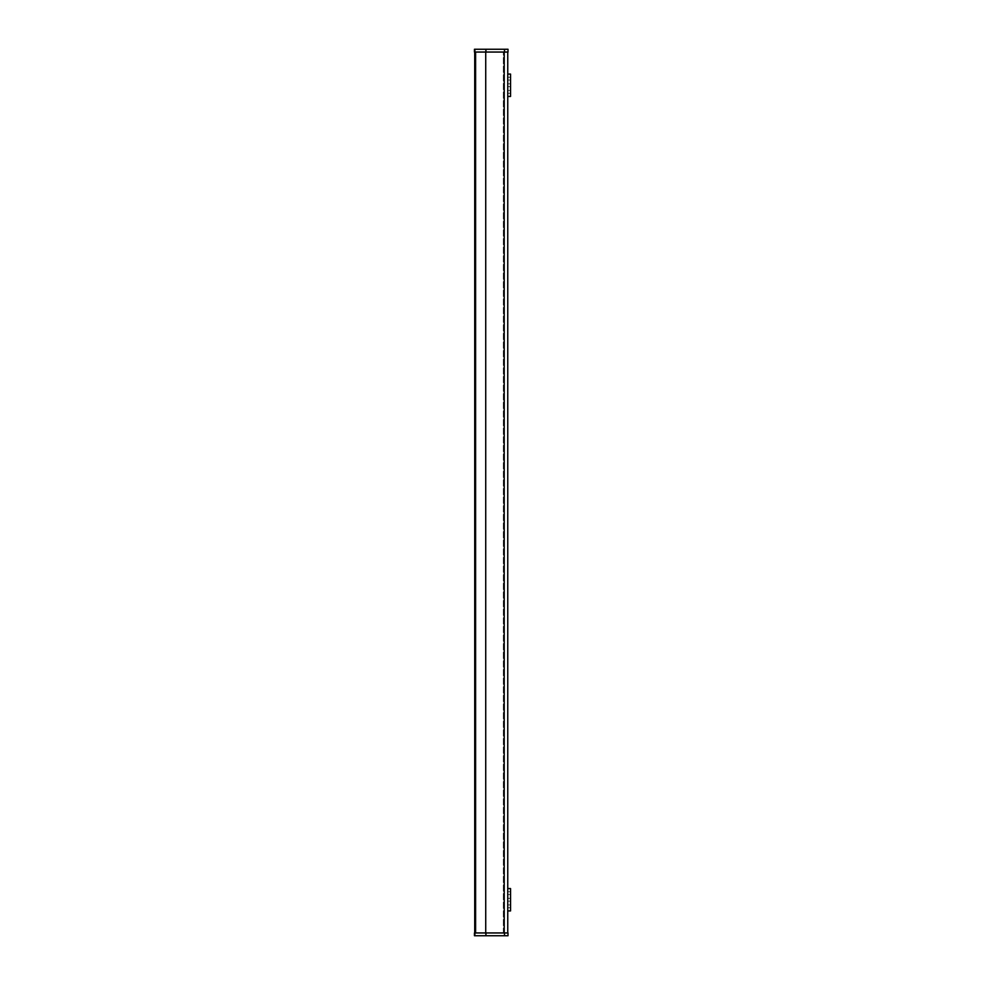 <?xml version="1.0" encoding="UTF-8"?>
<svg xmlns="http://www.w3.org/2000/svg" width="985" height="985" viewBox="0 0 985 985"><rect width="100%" height="100%" fill="white"/><g stroke="black" fill="none" stroke-linecap="round" stroke-linejoin="round"><path stroke-width="0.74" stroke-dasharray="4.92 3.69" d="M507.755 52.045L504.221 52.045L507.755 52.045L507.755 932.955L504.221 932.955L507.755 932.955M504.221 932.955L474.721 932.955L508.014 932.955L508.014 935.75L474.868 935.75L474.868 932.955L504.221 932.955L504.221 52.045L475.62 52.045L504.221 52.045M474.721 932.955L503.347 932.955L474.721 932.955L474.721 52.045L503.347 52.045L474.721 52.045L474.721 932.955M507.755 910.928L507.755 888.556L507.755 910.928L510.55 910.928L510.55 888.556L507.755 888.556M507.755 96.444L507.755 74.072L507.755 96.444L510.55 96.444L510.55 74.072L507.755 74.072M503.347 932.955L503.347 52.045L503.347 932.955M485.728 932.955L485.728 52.045M507.755 898.308L510.55 898.308L510.55 901.176L510.55 898.308L507.755 898.308L507.755 901.176L510.55 901.176L507.755 901.176L507.755 898.308M510.55 906.348L510.55 907.776L510.55 906.348M507.755 906.348L507.755 904.919L507.755 906.348M510.55 893.136L510.55 894.565L510.55 893.136M507.755 893.136L507.755 891.708L507.755 893.136M507.755 83.823L510.55 83.823L510.55 86.692L510.55 83.823L507.755 83.823L507.755 86.692L510.55 86.692L507.755 86.692L507.755 83.823M510.55 91.864L510.55 93.292L510.55 91.864M507.755 91.864L507.755 90.435L507.755 91.864M510.55 78.652L510.55 80.081L510.55 78.652M507.755 78.652L507.755 77.224L507.755 78.652M474.868 935.75L474.868 932.955M508.014 49.25L508.014 52.045L474.868 52.045L474.868 49.25L508.014 49.25M474.868 52.045L474.868 49.25M475.62 52.045L475.62 932.955M504.492 932.955L504.492 935.75M486.294 932.955L486.294 935.75M504.492 49.25L504.492 52.045M486.294 49.25L486.294 52.045M510.55 904.919L507.755 904.919M510.55 907.776L507.755 907.776M510.55 891.708L507.755 891.708M510.55 894.565L507.755 894.565M510.55 90.435L507.755 90.435M510.55 93.292L507.755 93.292M510.55 77.224L507.755 77.224M510.55 80.081L507.755 80.081"/><path stroke-width="1.48" d="M504.492 932.955L504.492 935.75L508.014 935.75L508.014 932.955L485.876 932.955L485.876 935.75L474.881 935.75L474.881 932.955L475.62 932.955L475.62 52.045L474.45 52.045L474.45 49.25L474.45 52.045M507.755 932.955L507.755 52.045M474.721 932.955L474.721 52.045L474.721 932.955M485.728 52.045L485.728 932.955M507.755 910.928L510.55 910.928L510.55 888.556L507.755 888.556M507.755 96.444L510.55 96.444L510.55 74.072L507.755 74.072M485.876 932.955L475.62 932.955M504.492 935.75L485.876 935.75M474.881 932.955L474.881 935.75M504.492 49.25L504.492 52.045L508.014 52.045L508.014 49.25L474.881 49.25L474.881 52.045M485.876 49.25L485.876 52.045L475.62 52.045M504.492 52.045L485.876 52.045M504.221 52.045L504.221 932.955M474.45 932.955L474.45 935.75"/></g></svg>
